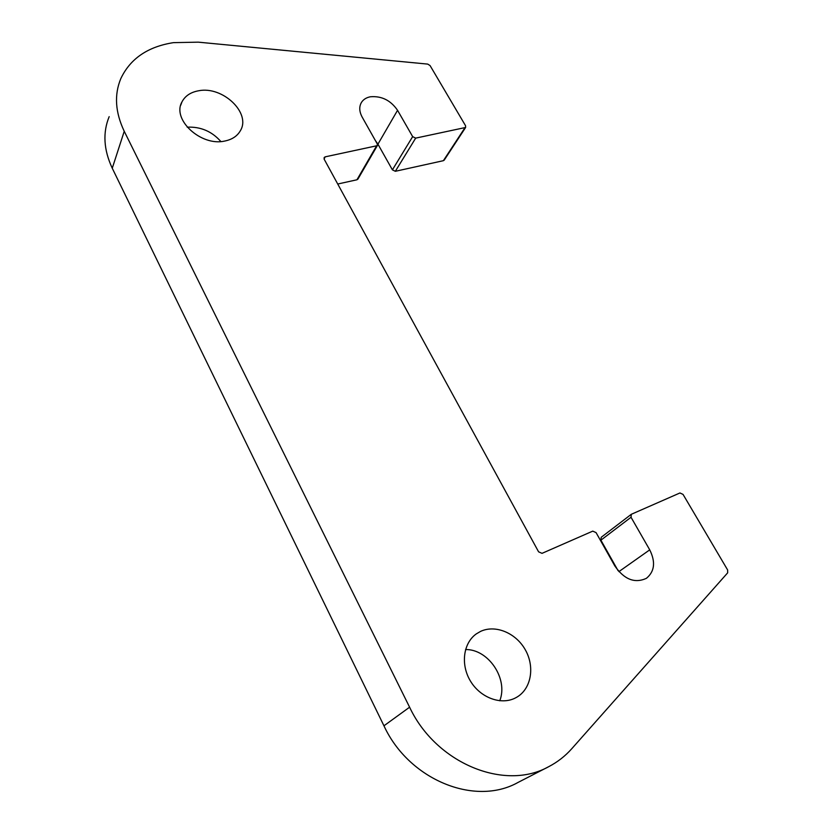 <?xml version="1.0" encoding="UTF-8"?>
<svg xmlns="http://www.w3.org/2000/svg" width="833" height="833" viewBox="0 0 833 833"><rect width="100%" height="100%" fill="white"/><g stroke="black" fill="none" stroke-linecap="round" stroke-linejoin="round"><path stroke-width="1.25" d="M480.599 631.383L476.289 633.903C463.294 643.045 460.389 664.515 470.447 681.071C480.339 697.721 501.018 705.416 515.346 697.992L517.262 696.919C531.464 688.277 534.901 666.442 525.259 649.709C515.814 632.882 495.427 624.427 480.599 631.383M198.587 90.776C190.632 92.213 185.082 95.941 181.938 101.949C171.713 119.681 201.242 146.681 224.806 141.037C232.074 139.538 237.249 136.123 240.331 130.781C251.42 113.163 222.703 85.757 198.587 90.776M649.73 549.853C655.748 562.036 654.634 571.532 646.387 578.341C634.746 583.641 624.24 579.518 614.848 565.971L596.074 532.62L592.763 531.131L542.012 553.351L538.587 551.821L324.204 159.259L324.162 157.51L325.224 156.833L377.307 145.65L377.266 143.911L362.157 117.078C359.179 111.487 358.981 106.541 361.564 102.251C363.49 99.366 366.437 97.534 370.414 96.774C381.66 95.826 390.698 100.335 397.549 110.3L412.658 136.622L415.677 138.122L465.616 127.47L465.553 125.731L430.067 65.578L427.735 64.099L198.275 42.16L173.483 42.639C147.805 46.658 130.24 58.664 120.785 78.656C114.1 94.837 115.256 112.382 124.242 131.291L409.597 707.196C435.836 763.205 504.569 791.61 548.885 766.589C557.621 762.018 565.274 756.041 571.813 748.669L727.657 572.844L727.636 569.98L683.05 494.406L679.936 492.969L631.31 514.294L631.029 517.262L649.73 549.853L618.898 571.625M109.175 116.651C102.626 132.614 103.656 149.805 112.257 168.224L383.951 725.803C408.764 779.719 474.831 806.781 518.032 782.437L548.885 766.589M397.549 110.3L377.932 144.161L375.298 140.423M337.729 184.02L356.941 179.782L376.349 146.254M377.932 144.161L392.405 169.859L412.658 136.622M415.677 138.122L395.331 171.296L443.375 160.686L464.804 127.959M220.87 141.537C211.894 131.364 200.67 126.574 187.206 127.168M631.029 517.262L600.905 540.18L618.086 570.678M499.748 700.792C508.515 678.874 488.357 649.042 465.564 649.553M600.905 540.18L601.228 537.285L631.31 514.294M444.249 160.071L443.375 160.686M395.331 171.296L392.405 169.859M357.971 179.012L356.941 179.782M124.242 131.291L112.257 168.224M325.224 156.833L324.068 158.978M409.597 707.196L383.951 725.803M476.289 633.903L475.07 634.829M181.938 101.949L180.709 105.27M361.564 102.251L360.751 103.75M357.878 179.178L377.307 145.65M444.166 160.196L465.616 127.47"/></g></svg>
